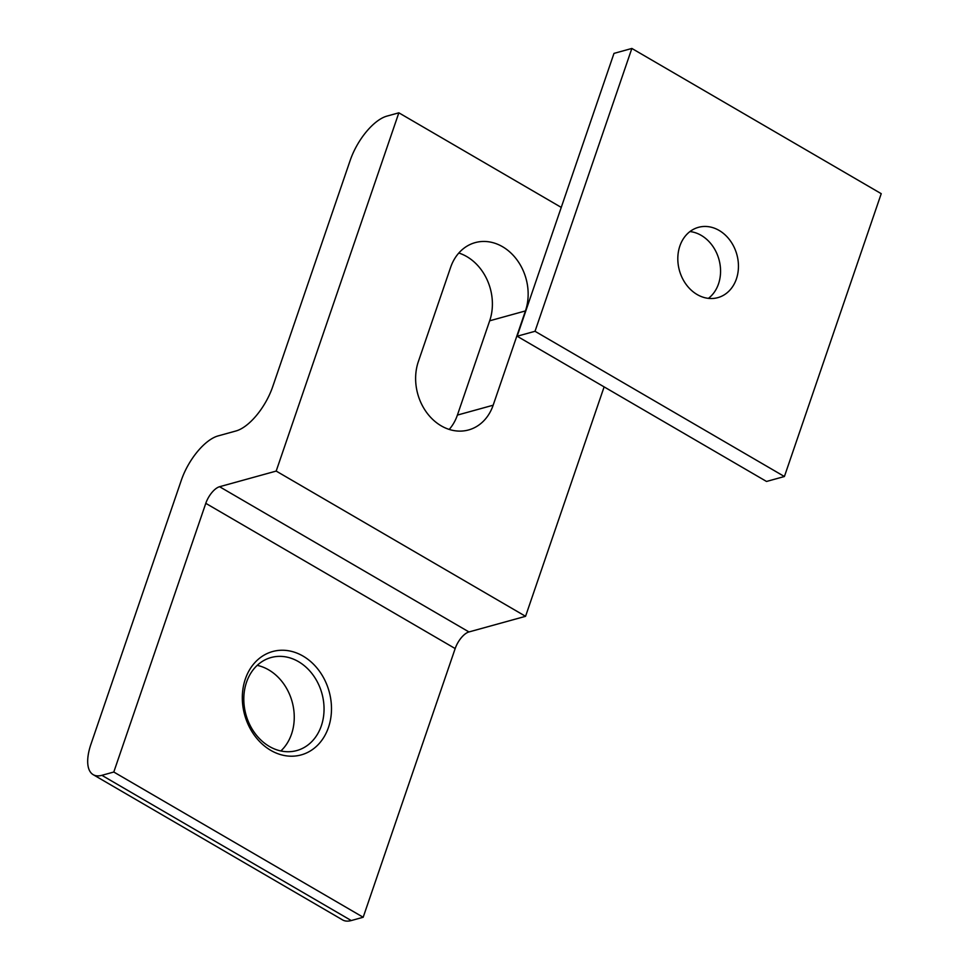 <?xml version="1.0" encoding="UTF-8"?>
<svg xmlns="http://www.w3.org/2000/svg" width="969" height="969" viewBox="0 0 969 969"><rect width="100%" height="100%" fill="white"/><g stroke="black" fill="none" stroke-linecap="round" stroke-linejoin="round"><path stroke-width="1.45" d="M245.339 679.015A53.622 43.823 74.6 0 0 270.763 750.357A53.622 43.823 74.6 0 0 328.467 727.428A53.622 43.823 74.6 0 0 303.043 656.086A53.622 43.823 74.6 0 0 245.339 679.015M246.526 682.261A48.268 39.438 74.6 0 0 254.932 733.254A48.268 39.438 74.6 0 0 296.78 750.563A48.268 39.438 74.6 0 0 321.333 725.829A48.268 39.438 74.6 0 0 312.926 674.836A48.268 39.438 74.6 0 0 271.078 657.527A48.268 39.438 74.6 0 0 246.526 682.261M257.209 665.364A48.268 39.438 -105.4 0 1 291.536 734.066A48.268 39.438 -105.4 0 1 280.853 750.963M604.123 386.873L525.561 616.308L276.189 471.079L398.853 112.816L561.257 207.402M418.342 361.631A48.268 39.438 74.6 0 0 426.748 412.637A48.268 39.438 74.6 0 0 468.596 429.945A48.268 39.438 74.6 0 0 493.16 405.212L525.44 310.928A48.268 39.438 74.6 0 0 517.022 259.934A48.268 39.438 74.6 0 0 475.173 242.625A48.268 39.438 74.6 0 0 450.621 267.359L418.342 361.631M398.853 112.816L386.934 116.11A42.902 18.968 -59.8 0 0 350.184 160.406L272.713 386.679A42.902 18.968 120.2 0 1 235.964 430.975L218.086 435.917A42.902 18.968 -59.8 0 0 181.336 480.212L90.953 744.192A42.902 18.968 -59.8 0 0 93.206 774.679A42.902 18.968 -59.8 0 0 101.878 775.321L113.797 772.027L205.791 503.335A16.085 7.11 120.2 0 1 219.575 486.717L276.189 471.079M525.561 616.308L468.96 631.945L219.575 486.717M93.206 774.679L342.578 919.908A42.902 18.968 -59.8 0 0 351.262 920.55L363.181 917.255L455.176 648.564A16.085 7.11 120.2 0 1 468.96 631.945M449.216 429.412A48.268 39.438 74.6 0 0 457.404 415.083L489.684 320.8A48.268 39.438 74.6 0 0 458.809 253.03M363.181 917.255L113.797 772.027M736.392 278.951A36.471 29.797 -105.4 0 1 717.835 297.64A36.471 29.797 -105.4 0 1 686.222 284.559A36.471 29.797 -105.4 0 1 679.863 246.029A36.471 29.797 -105.4 0 1 698.419 227.34A36.471 29.797 -105.4 0 1 730.045 240.409A36.471 29.797 -105.4 0 1 736.392 278.951M708.424 298.355A36.471 29.797 74.6 0 0 718.514 283.881A36.471 29.797 74.6 0 0 689.964 231.555M784.405 476.518L766.527 481.46L517.143 336.231L613.983 53.392L631.861 48.45L881.233 193.679L784.405 476.518L535.021 331.289L517.143 336.231M535.021 331.289L631.861 48.45M489.684 320.8L525.44 310.928M493.16 405.212L457.404 415.083M455.176 648.564L205.791 503.335M351.262 920.55L101.878 775.321"/></g></svg>
